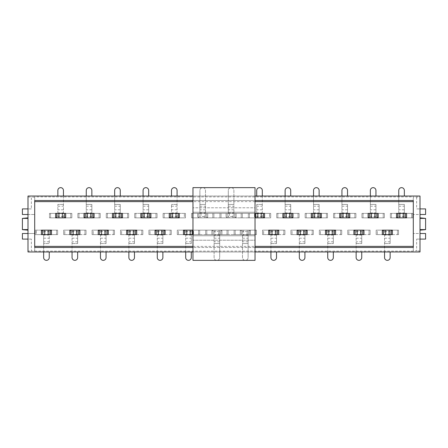 <?xml version="1.0" encoding="UTF-8"?>
<svg xmlns="http://www.w3.org/2000/svg" width="448" height="448" viewBox="0 0 448 448"><rect width="100%" height="100%" fill="white"/><g stroke="black" fill="none" stroke-linecap="round" stroke-linejoin="round"><path stroke-width="0.34" stroke-dasharray="2.24 1.68" d="M391.266 234.623L391.266 230.149L376.163 230.149L376.163 234.623L376.163 230.149L377.283 230.149L377.283 234.623L377.283 230.149L390.146 230.149L390.146 234.623L376.163 234.623L382.318 234.623L376.163 234.623L376.163 230.149L398.535 230.149L398.535 234.623L376.163 234.623L376.163 230.149L382.318 230.149L382.318 231.269L383.432 230.149L382.318 231.269L382.318 234.623L392.381 234.623L392.381 231.269L391.266 230.149L392.381 231.269M406.588 216.731L405.468 217.851L406.588 216.731L406.588 213.377L396.519 213.377L396.519 216.731L397.639 217.851L396.519 216.731M362.858 234.623L362.858 230.149L347.754 230.149L347.754 234.623L347.754 230.149L348.874 230.149L348.874 234.623L348.874 230.149L361.738 230.149L361.738 234.623L347.754 234.623L353.909 234.623L347.754 234.623L347.754 230.149L370.126 230.149L370.126 234.623L347.754 234.623L347.754 230.149L353.909 230.149L353.909 231.269L355.029 230.149L353.909 231.269L353.909 234.623L363.972 234.623L363.972 231.269L362.858 230.149L363.972 231.269M378.179 216.731L377.059 217.851L378.179 216.731L378.179 213.377L368.11 213.377L368.11 216.731L369.23 217.851L368.11 216.731M334.449 234.623L334.449 230.149L319.346 230.149L319.346 234.623L319.346 230.149L320.466 230.149L320.466 234.623L320.466 230.149L333.329 230.149L333.329 234.623L319.346 234.623L325.5 234.623L319.346 234.623L319.346 230.149L341.718 230.149L341.718 234.623L319.346 234.623L319.346 230.149L325.5 230.149L325.5 231.269L326.62 230.149L325.5 231.269L325.5 234.623L335.563 234.623L335.563 231.269L334.449 230.149L335.563 231.269M349.77 216.731L348.65 217.851L349.77 216.731L349.77 213.377L339.702 213.377L339.702 216.731L340.822 217.851L339.702 216.731M306.04 234.623L306.04 230.149L290.937 230.149L290.937 234.623L290.937 230.149L292.057 230.149L292.057 234.623L292.057 230.149L304.92 230.149L304.92 234.623L290.937 234.623L297.091 234.623L290.937 234.623L290.937 230.149L313.309 230.149L313.309 234.623L290.937 234.623L290.937 230.149L297.091 230.149L297.091 231.269L298.211 230.149L297.091 231.269L297.091 234.623L307.154 234.623L307.154 231.269L306.04 230.149L307.154 231.269M321.362 216.731L320.242 217.851L321.362 216.731L321.362 213.377L311.293 213.377L311.293 216.731L312.413 217.851L311.293 216.731M277.631 234.623L277.631 230.149L262.528 230.149L262.528 234.623L262.528 230.149L263.648 230.149L263.648 234.623L263.648 230.149L276.511 230.149L276.511 234.623L262.528 234.623L268.682 234.623L262.528 234.623L262.528 230.149L284.9 230.149L284.9 234.623L262.528 234.623L262.528 230.149L268.682 230.149L268.682 231.269L269.802 230.149L268.682 231.269L268.682 234.623L278.746 234.623L278.746 231.269L277.631 230.149L278.746 231.269M292.953 216.731L291.833 217.851L292.953 216.731L292.953 213.377L282.884 213.377L282.884 216.731L284.004 217.851L282.884 216.731M240.274 231.269L240.274 234.623L250.337 234.623L250.337 231.269L249.222 230.149L250.337 231.269L250.337 234.623L250.337 230.149L256.491 230.149L256.491 234.623L234.119 234.623L234.119 230.149L256.491 230.149L256.491 234.623L250.337 234.623L250.337 230.149L241.394 230.149L240.274 231.269L240.274 234.623L234.119 234.623L234.119 230.149L241.394 230.149L240.274 231.269M255.595 213.377L255.595 217.851L270.693 217.851L270.693 213.377L270.693 217.851L269.578 217.851L269.578 213.377L269.578 217.851L256.715 217.851L256.715 213.377L270.693 213.377L264.544 213.377L270.693 213.377L270.693 217.851L264.544 217.851L264.544 216.731L263.424 217.851L264.544 216.731L264.544 213.377L254.475 213.377L254.475 216.731L255.595 217.851L254.475 216.731L254.475 213.377L254.475 217.851L248.326 217.851L248.326 213.377L270.693 213.377L270.693 217.851L248.326 217.851L248.326 213.377L254.475 213.377L254.475 217.851L255.035 217.851L192.965 217.851L192.965 212.257L192.965 213.377L192.965 212.257L255.035 212.257L255.035 213.377L255.035 212.257L192.965 212.257L192.965 207.782L255.035 207.782L255.035 187.65L192.965 187.65L192.965 207.782L255.035 207.782L255.035 212.257L192.965 212.257M211.865 231.269L211.865 234.623L221.934 234.623L221.934 231.269L220.814 230.149L221.934 231.269L221.934 234.623L221.934 230.149L228.082 230.149L228.082 234.623L205.716 234.623L205.716 230.149L228.082 230.149L228.082 234.623L221.934 234.623L221.934 230.149L212.985 230.149L211.865 231.269L211.865 234.623L205.716 234.623L205.716 230.149L212.985 230.149L211.865 231.269M233.901 216.507L233.901 204.428L228.306 204.428L228.306 190.445L228.306 204.428L233.901 204.428L233.901 190.445A2.794 2.794 0 0 0 231.101 187.65A2.794 2.794 0 0 0 228.306 190.445A2.794 2.794 0 0 1 231.101 187.65A2.794 2.794 0 0 1 233.901 190.445L233.901 213.377L242.284 213.377L226.066 213.377L226.066 216.731L227.186 217.851L226.066 216.731L226.066 213.377L226.066 217.851L219.918 217.851L219.918 213.377L242.284 213.377L242.284 217.851L219.918 217.851L219.918 213.377L226.066 213.377L226.066 217.851L235.015 217.851L236.135 216.731L236.135 213.377L219.918 213.377L219.918 217.851L228.306 217.851L228.306 213.377L221.038 213.377L221.038 217.851L221.038 213.377L219.918 213.377L219.918 217.851L235.015 217.851L236.135 216.731L236.135 213.377L242.284 213.377L242.284 217.851L228.306 217.851L228.306 204.428L228.306 213.377L233.901 213.377L233.901 217.851L233.901 216.507L228.306 216.507M192.405 234.623L192.405 230.149L177.307 230.149L177.307 234.623L177.307 230.149L178.422 230.149L178.422 234.623L178.422 230.149L191.285 230.149L191.285 234.623L177.307 234.623L183.456 234.623L177.307 234.623L177.307 230.149L183.456 230.149L183.456 231.269L184.576 230.149L183.456 231.269L183.456 234.623L193.525 234.623L193.525 231.269L192.405 230.149L193.525 231.269L193.525 234.623L193.525 230.149L199.674 230.149L199.674 234.623L177.307 234.623L177.307 230.149L199.674 230.149L199.674 234.623L193.525 234.623L193.525 230.149L192.965 230.149L192.965 235.743L192.965 234.623L192.965 235.743L255.035 235.743L255.035 230.149L192.965 230.149L192.965 217.851L255.035 217.851L255.035 212.257M205.492 216.507L205.492 204.428L199.898 204.428L199.898 190.445L199.898 204.428L205.492 204.428L205.492 190.445A2.794 2.794 0 0 0 202.692 187.65A2.794 2.794 0 0 0 199.898 190.445A2.794 2.794 0 0 1 202.692 187.65A2.794 2.794 0 0 1 205.492 190.445L205.492 213.377L213.881 213.377L197.663 213.377L197.663 216.731L198.778 217.851L197.663 216.731L197.663 213.377L197.663 217.851L191.509 217.851L191.509 213.377L213.881 213.377L213.881 217.851L191.509 217.851L191.509 213.377L197.663 213.377L197.663 217.851L206.606 217.851L207.726 216.731L207.726 213.377L191.509 213.377L191.509 217.851L199.898 217.851L199.898 213.377L192.629 213.377L192.629 217.851L192.629 213.377L191.509 213.377L191.509 217.851L206.606 217.851L207.726 216.731L207.726 213.377L213.881 213.377L213.881 217.851L199.898 217.851L199.898 204.428L199.898 213.377L205.492 213.377L205.492 217.851L205.492 216.507L199.898 216.507M163.996 234.623L163.996 230.149L148.898 230.149L148.898 234.623L148.898 230.149L150.013 230.149L150.013 234.623L150.013 230.149L162.876 230.149L162.876 234.623L148.898 234.623L155.047 234.623L148.898 234.623L148.898 230.149L171.265 230.149L171.265 234.623L148.898 234.623L148.898 230.149L155.047 230.149L155.047 231.269L156.167 230.149L155.047 231.269L155.047 234.623L165.116 234.623L165.116 231.269L163.996 230.149L165.116 231.269M170.369 213.377L170.369 217.851L185.472 217.851L185.472 213.377L185.472 217.851L184.352 217.851L184.352 213.377L184.352 217.851L171.489 217.851L171.489 213.377L185.472 213.377L179.318 213.377L185.472 213.377L185.472 217.851L163.1 217.851L163.1 213.377L185.472 213.377L185.472 217.851L179.318 217.851L179.318 216.731L178.198 217.851L179.318 216.731L179.318 213.377L169.254 213.377L169.254 216.731L170.369 217.851L169.254 216.731M135.587 234.623L135.587 230.149L120.49 230.149L120.49 234.623L120.49 230.149L121.604 230.149L121.604 234.623L121.604 230.149L134.467 230.149L134.467 234.623L120.49 234.623L126.638 234.623L120.49 234.623L120.49 230.149L142.856 230.149L142.856 234.623L120.49 234.623L120.49 230.149L126.638 230.149L126.638 231.269L127.758 230.149L126.638 231.269L126.638 234.623L136.707 234.623L136.707 231.269L135.587 230.149L136.707 231.269M150.909 216.731L149.789 217.851L150.909 216.731L150.909 213.377L140.846 213.377L140.846 216.731L141.96 217.851L140.846 216.731M107.178 234.623L107.178 230.149L92.081 230.149L92.081 234.623L92.081 230.149L93.195 230.149L93.195 234.623L93.195 230.149L106.058 230.149L106.058 234.623L92.081 234.623L98.23 234.623L92.081 234.623L92.081 230.149L114.447 230.149L114.447 234.623L92.081 234.623L92.081 230.149L98.23 230.149L98.23 231.269L99.35 230.149L98.23 231.269L98.23 234.623L108.298 234.623L108.298 231.269L107.178 230.149L108.298 231.269M122.5 216.731L121.38 217.851L122.5 216.731L122.5 213.377L112.437 213.377L112.437 216.731L113.551 217.851L112.437 216.731M78.77 234.623L78.77 230.149L63.672 230.149L63.672 234.623L63.672 230.149L64.786 230.149L64.786 234.623L64.786 230.149L77.65 230.149L77.65 234.623L63.672 234.623L69.821 234.623L63.672 234.623L63.672 230.149L86.038 230.149L86.038 234.623L63.672 234.623L63.672 230.149L69.821 230.149L69.821 231.269L70.941 230.149L69.821 231.269L69.821 234.623L79.89 234.623L79.89 231.269L78.77 230.149L79.89 231.269M94.091 216.731L92.971 217.851L94.091 216.731L94.091 213.377L84.028 213.377L84.028 216.731L85.142 217.851L84.028 216.731M27.994 230.149L27.994 217.851L27.994 230.149M22.4 229.656L22.4 218.344M420.006 230.149L420.006 217.851L420.006 230.149M425.6 229.656L425.6 218.344M420.006 196.946L420.006 196.039L27.994 196.039L27.994 233.509L34.703 233.509L34.703 251.121L413.297 251.121L413.297 233.509L413.297 250.841L416.651 250.841L416.651 239.098L420.006 239.098L420.006 233.509L413.297 233.509L425.6 233.509L425.6 239.098L420.006 239.098L420.006 214.491L413.297 214.491L413.297 196.879L413.297 214.491L420.006 214.491L420.006 196.946L413.297 197.159M31.349 239.098L27.994 239.098L27.994 233.509L34.703 233.509L34.703 250.841L31.349 250.841L31.349 239.098L27.994 239.098L27.994 251.054L31.349 250.841M416.651 239.098L420.006 239.098L420.006 251.961L27.994 251.961L27.994 251.054M31.349 208.902L27.994 208.902L31.349 208.902L31.349 197.159L34.703 197.159L34.703 214.491L34.703 196.879L413.297 196.879M27.994 196.946L31.349 197.159M404.348 196.039L404.348 190.445A2.794 2.794 0 0 0 401.554 187.65A2.794 2.794 0 0 0 398.759 190.445L398.759 213.377L412.737 213.377L406.588 213.377L412.737 213.377L412.737 217.851L390.37 217.851L390.37 213.377L412.737 213.377L412.737 217.851L390.37 217.851L390.37 213.377L396.519 213.377L396.519 217.851L390.37 217.851L398.759 217.851L398.759 213.377L391.485 213.377L396.519 213.377M375.939 196.039L375.939 190.445A2.794 2.794 0 0 0 373.145 187.65A2.794 2.794 0 0 0 370.35 190.445L370.35 213.377L384.328 213.377L378.179 213.377L384.328 213.377L384.328 217.851L361.962 217.851L361.962 213.377L384.328 213.377L384.328 217.851L361.962 217.851L361.962 213.377L368.11 213.377L368.11 217.851L361.962 217.851L370.35 217.851L370.35 213.377L363.082 213.377L368.11 213.377M347.53 196.039L347.53 190.445A2.794 2.794 0 0 0 344.736 187.65A2.794 2.794 0 0 0 341.942 190.445L341.942 213.377L355.919 213.377L349.77 213.377L355.919 213.377L355.919 217.851L333.553 217.851L333.553 213.377L355.919 213.377L355.919 217.851L333.553 217.851L333.553 213.377L339.702 213.377L339.702 217.851L333.553 217.851L341.942 217.851L341.942 213.377L334.673 213.377L339.702 213.377M319.122 196.039L319.122 190.445A2.794 2.794 0 0 0 316.327 187.65A2.794 2.794 0 0 0 313.533 190.445L313.533 213.377L327.51 213.377L321.362 213.377L327.51 213.377L327.51 217.851L305.144 217.851L305.144 213.377L327.51 213.377L327.51 217.851L305.144 217.851L305.144 213.377L311.293 213.377L311.293 217.851L305.144 217.851L313.533 217.851L313.533 213.377L306.264 213.377L311.293 213.377M290.713 196.039L290.713 190.445A2.794 2.794 0 0 0 287.918 187.65A2.794 2.794 0 0 0 285.124 190.445L285.124 213.377L299.102 213.377L292.953 213.377L299.102 213.377L299.102 217.851L276.735 217.851L276.735 213.377L299.102 213.377L299.102 217.851L276.735 217.851L276.735 213.377L282.884 213.377L282.884 217.851L276.735 217.851L285.124 217.851L285.124 213.377L277.855 213.377L282.884 213.377M148.674 196.039L148.674 190.445A2.794 2.794 0 0 0 145.874 187.65A2.794 2.794 0 0 0 143.08 190.445L143.08 213.377L157.063 213.377L150.909 213.377L157.063 213.377L157.063 217.851L134.691 217.851L134.691 213.377L157.063 213.377L157.063 217.851L134.691 217.851L134.691 213.377L140.846 213.377L140.846 217.851L134.691 217.851L143.08 217.851L143.08 213.377L135.811 213.377L140.846 213.377M120.266 196.039L120.266 190.445A2.794 2.794 0 0 0 117.466 187.65A2.794 2.794 0 0 0 114.671 190.445L114.671 213.377L128.654 213.377L122.5 213.377L128.654 213.377L128.654 217.851L106.282 217.851L106.282 213.377L128.654 213.377L128.654 217.851L106.282 217.851L106.282 213.377L112.437 213.377L112.437 217.851L106.282 217.851L114.671 217.851L114.671 213.377L107.402 213.377L112.437 213.377M91.857 196.039L91.857 190.445A2.794 2.794 0 0 0 89.057 187.65A2.794 2.794 0 0 0 86.262 190.445L86.262 213.377L100.246 213.377L94.091 213.377L100.246 213.377L100.246 217.851L77.874 217.851L77.874 213.377L100.246 213.377L100.246 217.851L77.874 217.851L77.874 213.377L84.028 213.377L84.028 217.851L77.874 217.851L86.262 217.851L86.262 213.377L78.994 213.377L84.028 213.377M50.361 234.623L50.361 230.149L57.63 230.149L57.63 234.623L35.263 234.623L35.263 230.149L57.63 230.149L57.63 234.623L51.481 234.623L51.481 231.269L50.361 230.149L51.481 231.269M65.682 213.377L65.682 217.851L70.717 217.851L57.854 217.851L57.854 213.377L71.837 213.377L65.682 213.377L71.837 213.377L71.837 217.851L49.465 217.851L49.465 213.377L71.837 213.377L71.837 217.851L64.568 217.851L65.682 216.731L65.682 213.377L55.619 213.377L55.619 216.731L56.734 217.851L55.619 216.731M27.994 214.491L34.703 214.491L27.994 214.491L27.994 208.902L22.4 208.902L22.4 214.491L27.994 214.491M27.994 239.098L27.994 233.509L22.4 233.509L22.4 239.098L27.994 239.098M34.703 251.121L34.703 250.841M192.965 251.961L255.035 251.961M416.651 197.159L416.651 208.902L420.006 208.902L416.651 208.902M420.006 208.902L420.006 214.491L425.6 214.491L425.6 208.902L420.006 208.902M255.035 196.039L192.965 196.039M41.412 231.269L42.532 230.149L41.412 231.269L41.412 234.623L51.481 234.623L51.481 230.149L57.63 230.149L49.241 230.149L49.241 234.623L56.515 234.623L51.481 234.623M65.682 216.731L64.568 217.851L49.465 217.851L49.465 213.377L55.619 213.377L55.619 217.851L49.465 217.851L57.854 217.851L57.854 204.428L57.854 213.377L50.585 213.377L55.619 213.377M413.297 251.121L413.297 250.841M255.035 247.486L192.965 247.486M192.965 200.514L255.035 200.514M34.703 196.879L34.703 197.159M34.703 247.486L34.703 200.514L413.297 200.514L413.297 247.486L34.703 247.486M50.361 230.149L35.263 230.149L49.241 230.149L49.241 243.572L49.241 234.623L43.652 234.623L43.652 230.149L43.652 231.493L49.241 231.493M41.412 234.623L35.263 234.623L35.263 230.149L35.263 234.623L35.263 230.149L41.412 230.149L41.412 234.623L36.383 234.623L43.652 234.623L43.652 243.572L43.652 231.493M420.006 251.054L416.651 250.841M78.77 230.149L86.038 230.149L86.038 234.623L79.89 234.623L79.89 230.149L86.038 230.149L86.038 234.623L86.038 230.149L77.65 230.149L77.65 243.572L77.65 234.623L84.918 234.623L79.89 234.623M107.178 230.149L114.447 230.149L114.447 234.623L108.298 234.623L108.298 230.149L114.447 230.149L114.447 234.623L114.447 230.149L106.058 230.149L106.058 243.572L106.058 234.623L113.327 234.623L108.298 234.623M135.587 230.149L142.856 230.149L142.856 234.623L136.707 234.623L136.707 230.149L142.856 230.149L142.856 234.623L142.856 230.149L134.467 230.149L134.467 243.572L134.467 234.623L141.736 234.623L136.707 234.623M170.369 217.851L163.1 217.851L163.1 213.377L169.254 213.377L169.254 217.851L163.1 217.851L171.489 217.851L171.489 204.428L171.489 213.377L164.22 213.377L169.254 213.377M163.996 230.149L171.265 230.149L171.265 234.623L165.116 234.623L165.116 230.149L171.265 230.149L171.265 234.623L171.265 230.149L162.876 230.149L162.876 243.572L162.876 234.623L170.145 234.623L165.116 234.623M192.405 230.149L199.674 230.149L191.285 230.149L191.285 243.572L191.285 234.623L255.035 234.623L255.035 235.743L192.965 235.743L192.965 260.35L255.035 260.35L255.035 240.218L192.965 240.218L255.035 240.218L255.035 234.623L192.965 234.623M214.099 231.493L214.099 243.572L219.694 243.572L219.694 257.555L219.694 243.572L214.099 243.572L214.099 257.555A2.794 2.794 0 0 0 216.899 260.35A2.794 2.794 0 0 0 219.694 257.555A2.794 2.794 0 0 1 216.899 260.35A2.794 2.794 0 0 1 214.099 257.555L214.099 234.623L205.716 234.623L220.814 234.623L220.814 230.149L228.082 230.149L219.694 230.149L219.694 234.623L226.962 234.623L220.814 234.623L220.814 230.149L206.83 230.149L219.694 230.149L219.694 243.572L219.694 234.623L214.099 234.623L214.099 230.149L214.099 231.493L219.694 231.493M255.595 217.851L248.326 217.851L256.715 217.851L256.715 204.428L256.715 213.377L192.965 213.377L255.035 213.377M242.508 231.493L242.508 243.572L248.102 243.572L248.102 257.555L248.102 243.572L242.508 243.572L242.508 257.555A2.794 2.794 0 0 0 245.308 260.35A2.794 2.794 0 0 0 248.102 257.555A2.794 2.794 0 0 1 245.308 260.35A2.794 2.794 0 0 1 242.508 257.555L242.508 234.623L234.119 234.623L249.222 234.623L249.222 230.149L256.491 230.149L248.102 230.149L248.102 234.623L255.371 234.623L249.222 234.623L249.222 230.149L235.239 230.149L248.102 230.149L248.102 243.572L248.102 234.623L242.508 234.623L242.508 230.149L242.508 231.493L248.102 231.493M277.631 230.149L284.9 230.149L284.9 234.623L278.746 234.623L278.746 230.149L284.9 230.149L284.9 234.623L284.9 230.149L276.511 230.149L276.511 243.572L276.511 234.623L283.78 234.623L278.746 234.623M306.04 230.149L313.309 230.149L313.309 234.623L307.154 234.623L307.154 230.149L313.309 230.149L313.309 234.623L313.309 230.149L304.92 230.149L304.92 243.572L304.92 234.623L312.189 234.623L307.154 234.623M334.449 230.149L341.718 230.149L341.718 234.623L335.563 234.623L335.563 230.149L341.718 230.149L341.718 234.623L341.718 230.149L333.329 230.149L333.329 243.572L333.329 234.623L340.598 234.623L335.563 234.623M362.858 230.149L370.126 230.149L370.126 234.623L363.972 234.623L363.972 230.149L370.126 230.149L370.126 234.623L370.126 230.149L361.738 230.149L361.738 243.572L361.738 234.623L369.006 234.623L363.972 234.623M391.266 230.149L398.535 230.149L398.535 234.623L392.381 234.623L392.381 230.149L398.535 230.149L398.535 234.623L398.535 230.149L390.146 230.149L390.146 243.572L390.146 234.623L397.415 234.623L392.381 234.623M57.63 234.623L57.63 230.149L57.63 234.623L56.515 234.623L57.63 234.623M36.383 234.623L35.263 234.623L36.383 234.623L36.383 230.149L36.383 234.623M42.532 234.623L42.532 230.149M49.241 251.961L49.241 257.555A2.794 2.794 0 0 1 46.446 260.35A2.794 2.794 0 0 1 43.652 257.555L43.652 243.572L49.241 243.572L43.652 243.572L43.652 251.961M57.854 196.039L57.854 190.445A2.794 2.794 0 0 1 60.654 187.65A2.794 2.794 0 0 1 63.448 190.445L63.448 217.851L63.448 216.507L57.854 216.507M71.837 213.377L71.837 217.851L70.717 217.851L71.837 217.851L71.837 213.377M49.465 213.377L49.465 217.851L49.465 213.377L50.585 213.377L49.465 213.377M64.568 213.377L64.568 217.851M56.734 213.377L56.734 217.851M63.448 196.039L63.448 216.507M192.965 230.149L255.035 230.149L255.035 217.851M255.035 235.743L192.965 235.743M77.65 251.961L77.65 257.555A2.794 2.794 0 0 1 74.855 260.35A2.794 2.794 0 0 1 72.061 257.555L72.061 230.149L72.061 231.493L77.65 231.493M70.941 234.623L70.941 230.149M72.061 251.961L72.061 231.493M94.091 213.377L94.091 217.851L99.126 217.851L86.262 217.851L86.262 204.428L91.857 204.428L91.857 217.851L91.857 204.428L86.262 204.428L86.262 196.039M100.246 213.377L100.246 217.851L99.126 217.851L100.246 217.851L100.246 213.377M77.874 213.377L77.874 217.851L77.874 213.377L78.994 213.377L77.874 213.377M92.971 213.377L92.971 217.851M85.142 213.377L85.142 217.851M106.058 251.961L106.058 257.555A2.794 2.794 0 0 1 103.264 260.35A2.794 2.794 0 0 1 100.47 257.555L100.47 230.149L100.47 231.493L106.058 231.493M99.35 234.623L99.35 230.149M100.47 251.961L100.47 231.493M122.5 213.377L122.5 217.851L127.534 217.851L114.671 217.851L114.671 204.428L120.266 204.428L120.266 217.851L120.266 204.428L114.671 204.428L114.671 196.039M128.654 213.377L128.654 217.851L127.534 217.851L128.654 217.851L128.654 213.377M106.282 213.377L106.282 217.851L106.282 213.377L107.402 213.377L106.282 213.377M121.38 213.377L121.38 217.851M113.551 213.377L113.551 217.851M134.467 251.961L134.467 257.555A2.794 2.794 0 0 1 131.673 260.35A2.794 2.794 0 0 1 128.878 257.555L128.878 230.149L128.878 231.493L134.467 231.493M127.758 234.623L127.758 230.149M128.878 251.961L128.878 231.493M150.909 213.377L150.909 217.851L155.943 217.851L143.08 217.851L143.08 204.428L148.674 204.428L148.674 217.851L148.674 204.428L143.08 204.428L143.08 196.039M157.063 213.377L157.063 217.851L155.943 217.851L157.063 217.851L157.063 213.377M134.691 213.377L134.691 217.851L134.691 213.377L135.811 213.377L134.691 213.377M149.789 213.377L149.789 217.851M141.96 213.377L141.96 217.851M162.876 251.961L162.876 257.555A2.794 2.794 0 0 1 160.082 260.35A2.794 2.794 0 0 1 157.287 257.555L157.287 230.149L157.287 231.493L162.876 231.493M156.167 234.623L156.167 230.149M157.287 251.961L157.287 231.493M171.489 196.039L171.489 190.445A2.794 2.794 0 0 1 174.283 187.65A2.794 2.794 0 0 1 177.083 190.445L177.083 217.851L177.083 216.507L171.489 216.507M163.1 213.377L163.1 217.851L163.1 213.377L164.22 213.377L163.1 213.377M178.198 213.377L178.198 217.851M177.083 196.039L177.083 216.507M191.285 251.961L191.285 257.555A2.794 2.794 0 0 1 188.49 260.35A2.794 2.794 0 0 1 185.696 257.555L185.696 230.149L185.696 231.493L191.285 231.493M199.674 234.623L199.674 230.149L199.674 234.623L198.554 234.623L199.674 234.623M184.576 234.623L184.576 230.149M185.696 251.961L185.696 231.493M213.881 213.377L213.881 217.851L212.761 217.851L213.881 217.851L213.881 213.377M207.726 213.377L207.726 217.851L207.726 213.377M206.606 213.377L206.606 217.851L206.606 213.377M198.778 213.377L198.778 217.851L198.778 213.377M204.372 217.851L204.372 213.377M201.018 213.377L201.018 217.851M205.716 234.623L205.716 230.149L206.83 230.149L205.716 230.149L205.716 234.623M228.082 234.623L228.082 230.149L228.082 234.623L226.962 234.623L228.082 234.623M211.865 234.623L211.865 230.149L211.865 234.623M212.985 234.623L212.985 230.149L212.985 234.623M215.219 230.149L215.219 234.623M218.574 234.623L218.574 230.149M242.284 213.377L242.284 217.851L241.17 217.851L242.284 217.851L242.284 213.377M236.135 213.377L236.135 217.851L236.135 213.377M235.015 213.377L235.015 217.851L235.015 213.377M227.186 213.377L227.186 217.851L227.186 213.377M232.781 217.851L232.781 213.377M229.426 213.377L229.426 217.851M234.119 234.623L234.119 230.149L235.239 230.149L234.119 230.149L234.119 234.623M256.491 234.623L256.491 230.149L256.491 234.623L255.371 234.623L256.491 234.623M240.274 234.623L240.274 230.149L240.274 234.623M241.394 234.623L241.394 230.149L241.394 234.623M243.628 230.149L243.628 234.623M246.982 234.623L246.982 230.149M256.715 196.039L256.715 190.445A2.794 2.794 0 0 1 259.51 187.65A2.794 2.794 0 0 1 262.304 190.445L262.304 217.851L262.304 216.507L256.715 216.507M248.326 213.377L248.326 217.851L248.326 213.377L249.446 213.377L248.326 213.377M263.424 213.377L263.424 217.851M262.304 196.039L262.304 216.507M276.511 251.961L276.511 257.555A2.794 2.794 0 0 1 273.717 260.35A2.794 2.794 0 0 1 270.917 257.555L270.917 230.149L270.917 231.493L276.511 231.493M269.802 234.623L269.802 230.149M270.917 251.961L270.917 231.493M292.953 213.377L292.953 217.851L297.987 217.851L285.124 217.851L285.124 204.428L290.713 204.428L290.713 217.851L290.713 204.428L285.124 204.428L285.124 196.039M299.102 213.377L299.102 217.851L297.987 217.851L299.102 217.851L299.102 213.377M276.735 213.377L276.735 217.851L276.735 213.377L277.855 213.377L276.735 213.377M291.833 213.377L291.833 217.851M284.004 213.377L284.004 217.851M304.92 251.961L304.92 257.555A2.794 2.794 0 0 1 302.126 260.35A2.794 2.794 0 0 1 299.326 257.555L299.326 230.149L299.326 231.493L304.92 231.493M298.211 234.623L298.211 230.149M299.326 251.961L299.326 231.493M321.362 213.377L321.362 217.851L326.396 217.851L313.533 217.851L313.533 204.428L319.122 204.428L319.122 217.851L319.122 204.428L313.533 204.428L313.533 196.039M327.51 213.377L327.51 217.851L326.396 217.851L327.51 217.851L327.51 213.377M305.144 213.377L305.144 217.851L305.144 213.377L306.264 213.377L305.144 213.377M320.242 213.377L320.242 217.851M312.413 213.377L312.413 217.851M333.329 251.961L333.329 257.555A2.794 2.794 0 0 1 330.534 260.35A2.794 2.794 0 0 1 327.734 257.555L327.734 230.149L327.734 231.493L333.329 231.493M326.62 234.623L326.62 230.149M327.734 251.961L327.734 231.493M349.77 213.377L349.77 217.851L354.805 217.851L341.942 217.851L341.942 204.428L347.53 204.428L347.53 217.851L347.53 204.428L341.942 204.428L341.942 196.039M355.919 213.377L355.919 217.851L354.805 217.851L355.919 217.851L355.919 213.377M333.553 213.377L333.553 217.851L333.553 213.377L334.673 213.377L333.553 213.377M348.65 213.377L348.65 217.851M340.822 213.377L340.822 217.851M361.738 251.961L361.738 257.555A2.794 2.794 0 0 1 358.943 260.35A2.794 2.794 0 0 1 356.143 257.555L356.143 230.149L356.143 231.493L361.738 231.493M355.029 234.623L355.029 230.149M356.143 251.961L356.143 231.493M378.179 213.377L378.179 217.851L383.214 217.851L370.35 217.851L370.35 204.428L375.939 204.428L375.939 217.851L375.939 204.428L370.35 204.428L370.35 196.039M384.328 213.377L384.328 217.851L383.214 217.851L384.328 217.851L384.328 213.377M361.962 213.377L361.962 217.851L361.962 213.377L363.082 213.377L361.962 213.377M377.059 213.377L377.059 217.851M369.23 213.377L369.23 217.851M390.146 251.961L390.146 257.555A2.794 2.794 0 0 1 387.346 260.35A2.794 2.794 0 0 1 384.552 257.555L384.552 230.149L384.552 231.493L390.146 231.493M383.432 234.623L383.432 230.149M384.552 251.961L384.552 231.493M406.588 213.377L406.588 217.851L411.617 217.851L398.759 217.851L398.759 204.428L404.348 204.428L404.348 217.851L404.348 204.428L398.759 204.428L398.759 196.039M412.737 213.377L412.737 217.851L411.617 217.851L412.737 217.851L412.737 213.377M390.37 213.377L390.37 217.851L390.37 213.377L391.485 213.377L390.37 213.377M405.468 213.377L405.468 217.851M397.639 213.377L397.639 217.851M192.965 246.366L255.035 246.366M255.035 201.634L192.965 201.634M56.515 234.623L56.515 230.149L56.515 234.623M49.241 235.071L43.652 235.071M43.652 238.202L49.241 238.202M49.241 241.786L43.652 241.786M70.717 213.377L70.717 217.851L70.717 213.377M50.585 213.377L50.585 217.851L50.585 213.377M57.854 212.929L63.448 212.929M63.448 209.798L57.854 209.798M57.854 206.214L63.448 206.214M63.448 204.428L57.854 204.428L63.448 204.428M84.918 234.623L84.918 230.149L84.918 234.623M77.65 235.071L72.061 235.071M72.061 238.202L77.65 238.202M77.65 241.786L72.061 241.786M72.061 243.572L77.65 243.572L72.061 243.572M99.126 213.377L99.126 217.851L99.126 213.377M78.994 213.377L78.994 217.851L78.994 213.377M91.857 216.507L86.262 216.507M86.262 212.929L91.857 212.929M91.857 209.798L86.262 209.798M86.262 206.214L91.857 206.214M113.327 234.623L113.327 230.149L113.327 234.623M106.058 235.071L100.47 235.071M100.47 238.202L106.058 238.202M106.058 241.786L100.47 241.786M100.47 243.572L106.058 243.572L100.47 243.572M127.534 213.377L127.534 217.851L127.534 213.377M107.402 213.377L107.402 217.851L107.402 213.377M120.266 216.507L114.671 216.507M114.671 212.929L120.266 212.929M120.266 209.798L114.671 209.798M114.671 206.214L120.266 206.214M141.736 234.623L141.736 230.149L141.736 234.623M134.467 235.071L128.878 235.071M128.878 238.202L134.467 238.202M134.467 241.786L128.878 241.786M128.878 243.572L134.467 243.572L128.878 243.572M155.943 213.377L155.943 217.851L155.943 213.377M135.811 213.377L135.811 217.851L135.811 213.377M148.674 216.507L143.08 216.507M143.08 212.929L148.674 212.929M148.674 209.798L143.08 209.798M143.08 206.214L148.674 206.214M170.145 234.623L170.145 230.149L170.145 234.623M162.876 235.071L157.287 235.071M157.287 238.202L162.876 238.202M162.876 241.786L157.287 241.786M157.287 243.572L162.876 243.572L157.287 243.572M164.22 213.377L164.22 217.851L164.22 213.377M171.489 212.929L177.083 212.929M177.083 209.798L171.489 209.798M171.489 206.214L177.083 206.214M177.083 204.428L171.489 204.428L177.083 204.428M198.554 234.623L198.554 230.149L198.554 234.623M191.285 235.071L185.696 235.071M185.696 238.202L191.285 238.202M191.285 241.786L185.696 241.786M185.696 243.572L191.285 243.572L185.696 243.572M212.761 213.377L212.761 217.851L212.761 213.377M199.898 212.929L205.492 212.929M205.492 209.798L199.898 209.798M199.898 206.214L205.492 206.214M206.83 234.623L206.83 230.149L206.83 234.623M226.962 234.623L226.962 230.149L226.962 234.623M219.694 235.071L214.099 235.071M214.099 238.202L219.694 238.202M219.694 241.786L214.099 241.786M241.17 213.377L241.17 217.851L241.17 213.377M228.306 212.929L233.901 212.929M233.901 209.798L228.306 209.798M228.306 206.214L233.901 206.214M235.239 234.623L235.239 230.149L235.239 234.623M255.371 234.623L255.371 230.149L255.371 234.623M248.102 235.071L242.508 235.071M242.508 238.202L248.102 238.202M248.102 241.786L242.508 241.786M249.446 213.377L249.446 217.851L249.446 213.377M256.715 212.929L262.304 212.929M262.304 209.798L256.715 209.798M256.715 206.214L262.304 206.214M262.304 204.428L256.715 204.428L262.304 204.428M283.78 234.623L283.78 230.149L283.78 234.623M276.511 235.071L270.917 235.071M270.917 238.202L276.511 238.202M276.511 241.786L270.917 241.786M270.917 243.572L276.511 243.572L270.917 243.572M297.987 213.377L297.987 217.851L297.987 213.377M277.855 213.377L277.855 217.851L277.855 213.377M290.713 216.507L285.124 216.507M285.124 212.929L290.713 212.929M290.713 209.798L285.124 209.798M285.124 206.214L290.713 206.214M312.189 234.623L312.189 230.149L312.189 234.623M304.92 235.071L299.326 235.071M299.326 238.202L304.92 238.202M304.92 241.786L299.326 241.786M299.326 243.572L304.92 243.572L299.326 243.572M326.396 213.377L326.396 217.851L326.396 213.377M306.264 213.377L306.264 217.851L306.264 213.377M319.122 216.507L313.533 216.507M313.533 212.929L319.122 212.929M319.122 209.798L313.533 209.798M313.533 206.214L319.122 206.214M340.598 234.623L340.598 230.149L340.598 234.623M333.329 235.071L327.734 235.071M327.734 238.202L333.329 238.202M333.329 241.786L327.734 241.786M327.734 243.572L333.329 243.572L327.734 243.572M354.805 213.377L354.805 217.851L354.805 213.377M334.673 213.377L334.673 217.851L334.673 213.377M347.53 216.507L341.942 216.507M341.942 212.929L347.53 212.929M347.53 209.798L341.942 209.798M341.942 206.214L347.53 206.214M369.006 234.623L369.006 230.149L369.006 234.623M361.738 235.071L356.143 235.071M356.143 238.202L361.738 238.202M361.738 241.786L356.143 241.786M356.143 243.572L361.738 243.572L356.143 243.572M383.214 213.377L383.214 217.851L383.214 213.377M363.082 213.377L363.082 217.851L363.082 213.377M375.939 216.507L370.35 216.507M370.35 212.929L375.939 212.929M375.939 209.798L370.35 209.798M370.35 206.214L375.939 206.214M397.415 234.623L397.415 230.149L397.415 234.623M390.146 235.071L384.552 235.071M384.552 238.202L390.146 238.202M390.146 241.786L384.552 241.786M384.552 243.572L390.146 243.572L384.552 243.572M411.617 213.377L411.617 217.851L411.617 213.377M391.485 213.377L391.485 217.851L391.485 213.377M404.348 216.507L398.759 216.507M398.759 212.929L404.348 212.929M404.348 209.798L398.759 209.798M398.759 206.214L404.348 206.214"/><path stroke-width="0.67" d="M382.318 231.269L382.318 234.623L382.318 231.269M392.381 234.623L392.381 230.149L382.318 230.149L382.318 234.623L392.381 234.623L392.381 231.269M406.588 216.731L406.588 213.377L396.519 213.377L396.519 216.731M353.909 231.269L353.909 234.623L353.909 231.269M363.972 234.623L363.972 230.149L353.909 230.149L353.909 234.623L363.972 234.623L363.972 231.269M378.179 216.731L378.179 213.377L368.11 213.377L368.11 216.731M325.5 231.269L325.5 234.623L325.5 231.269M335.563 234.623L335.563 230.149L325.5 230.149L325.5 234.623L335.563 234.623L335.563 231.269M349.77 216.731L349.77 213.377L339.702 213.377L339.702 216.731M297.091 231.269L297.091 234.623L297.091 231.269M307.154 234.623L307.154 230.149L297.091 230.149L297.091 234.623L307.154 234.623L307.154 231.269M321.362 216.731L321.362 213.377L311.293 213.377L311.293 216.731M268.682 231.269L268.682 234.623L268.682 231.269M278.746 234.623L278.746 230.149L268.682 230.149L268.682 234.623L278.746 234.623L278.746 231.269M292.953 216.731L292.953 213.377L282.884 213.377L282.884 216.731M264.544 216.731L264.544 213.377L264.544 216.731M183.456 231.269L183.456 234.623L183.456 231.269M155.047 231.269L155.047 234.623L155.047 231.269M165.116 234.623L165.116 230.149L155.047 230.149L155.047 234.623L165.116 234.623L165.116 231.269M169.254 213.377L169.254 217.851L179.318 217.851L179.318 213.377L179.318 216.731L179.318 213.377L169.254 213.377L169.254 216.731M126.638 231.269L126.638 234.623L126.638 231.269M136.707 234.623L136.707 230.149L126.638 230.149L126.638 234.623L136.707 234.623L136.707 231.269M150.909 216.731L150.909 213.377L140.846 213.377L140.846 216.731M98.23 231.269L98.23 234.623L98.23 231.269M108.298 234.623L108.298 230.149L98.23 230.149L98.23 234.623L108.298 234.623L108.298 231.269M122.5 216.731L122.5 213.377L112.437 213.377L112.437 216.731M69.821 231.269L69.821 234.623L69.821 231.269M79.89 234.623L79.89 230.149L69.821 230.149L69.821 234.623L79.89 234.623L79.89 231.269M94.091 216.731L94.091 213.377L84.028 213.377L84.028 216.731M27.994 230.149L22.4 229.656L22.4 218.406L27.994 218.406M27.994 217.851L22.4 218.406M22.4 229.594L27.994 229.594M420.006 230.149L425.6 229.656L425.6 218.406L420.006 218.406M420.006 217.851L425.6 218.406M425.6 229.594L420.006 229.594M192.965 196.039L27.994 196.039L27.994 251.961L192.965 251.961M255.035 251.961L420.006 251.961L420.006 196.039L255.035 196.039M41.412 231.269L41.412 234.623L51.481 234.623L51.481 231.269M65.682 216.731L65.682 213.377L55.619 213.377L55.619 216.731M255.035 200.514L413.297 200.514L413.297 247.486L255.035 247.486M192.965 247.486L34.703 247.486L34.703 200.514L192.965 200.514M420.006 239.098L425.6 239.098L425.6 233.509L420.006 233.509M420.006 214.491L425.6 214.491L425.6 208.902L420.006 208.902M27.994 239.098L22.4 239.098L22.4 233.509L27.994 233.509M27.994 214.491L22.4 214.491L22.4 208.902L27.994 208.902M41.412 234.623L41.412 230.149L44.766 230.149L44.766 234.623M51.481 234.623L51.481 230.149L44.766 230.149M42.532 234.623L42.532 230.149M50.361 230.149L50.361 234.623M48.126 234.623L48.126 230.149M43.652 251.961L43.652 257.555A2.794 2.794 0 0 0 46.446 260.35A2.794 2.794 0 0 0 49.241 257.555L49.241 251.961M65.682 213.377L65.682 217.851L62.328 217.851L62.328 213.377M55.619 213.377L55.619 217.851L62.328 217.851M64.568 213.377L64.568 217.851M56.734 217.851L56.734 213.377M58.974 213.377L58.974 217.851M63.448 196.039L63.448 190.445A2.794 2.794 0 0 0 60.654 187.65A2.794 2.794 0 0 0 57.854 190.445L57.854 196.039M192.965 187.65L192.965 260.35L255.035 260.35L255.035 187.65L192.965 187.65M70.941 234.623L70.941 230.149M78.77 230.149L78.77 234.623M73.175 230.149L73.175 234.623M76.535 234.623L76.535 230.149M72.061 251.961L72.061 257.555A2.794 2.794 0 0 0 74.855 260.35A2.794 2.794 0 0 0 77.65 257.555L77.65 251.961M94.091 213.377L94.091 217.851L90.737 217.851L90.737 213.377M84.028 213.377L84.028 217.851L90.737 217.851M92.971 213.377L92.971 217.851M85.142 217.851L85.142 213.377M87.382 213.377L87.382 217.851M91.857 196.039L91.857 190.445A2.794 2.794 0 0 0 89.057 187.65A2.794 2.794 0 0 0 86.262 190.445L86.262 196.039M99.35 234.623L99.35 230.149M107.178 230.149L107.178 234.623M101.584 230.149L101.584 234.623M104.944 234.623L104.944 230.149M100.47 251.961L100.47 257.555A2.794 2.794 0 0 0 103.264 260.35A2.794 2.794 0 0 0 106.058 257.555L106.058 251.961M122.5 213.377L122.5 217.851L119.146 217.851L119.146 213.377M112.437 213.377L112.437 217.851L119.146 217.851M121.38 213.377L121.38 217.851M113.551 217.851L113.551 213.377M115.791 213.377L115.791 217.851M120.266 196.039L120.266 190.445A2.794 2.794 0 0 0 117.466 187.65A2.794 2.794 0 0 0 114.671 190.445L114.671 196.039M127.758 234.623L127.758 230.149M135.587 230.149L135.587 234.623M129.993 230.149L129.993 234.623M133.347 234.623L133.347 230.149M128.878 251.961L128.878 257.555A2.794 2.794 0 0 0 131.673 260.35A2.794 2.794 0 0 0 134.467 257.555L134.467 251.961M150.909 213.377L150.909 217.851L147.554 217.851L147.554 213.377M140.846 213.377L140.846 217.851L147.554 217.851M149.789 213.377L149.789 217.851M141.96 217.851L141.96 213.377M144.2 213.377L144.2 217.851M148.674 196.039L148.674 190.445A2.794 2.794 0 0 0 145.874 187.65A2.794 2.794 0 0 0 143.08 190.445L143.08 196.039M156.167 234.623L156.167 230.149M163.996 230.149L163.996 234.623M158.402 230.149L158.402 234.623M161.756 234.623L161.756 230.149M157.287 251.961L157.287 257.555A2.794 2.794 0 0 0 160.082 260.35A2.794 2.794 0 0 0 162.876 257.555L162.876 251.961M178.198 213.377L178.198 217.851M170.369 217.851L170.369 213.377M175.963 217.851L175.963 213.377M172.609 213.377L172.609 217.851M177.083 196.039L177.083 190.445A2.794 2.794 0 0 0 174.283 187.65A2.794 2.794 0 0 0 171.489 190.445L171.489 196.039M192.965 230.149L183.456 230.149L183.456 234.623L192.965 234.623M184.576 234.623L184.576 230.149M192.405 230.149L192.405 234.623M186.81 230.149L186.81 234.623M190.165 234.623L190.165 230.149M185.696 251.961L185.696 257.555A2.794 2.794 0 0 0 188.49 260.35A2.794 2.794 0 0 0 191.285 257.555L191.285 251.961M255.035 217.851L264.544 217.851L264.544 213.377L255.035 213.377M263.424 213.377L263.424 217.851M255.595 217.851L255.595 213.377M261.19 217.851L261.19 213.377M257.835 213.377L257.835 217.851M262.304 196.039L262.304 190.445A2.794 2.794 0 0 0 259.51 187.65A2.794 2.794 0 0 0 256.715 190.445L256.715 196.039M269.802 234.623L269.802 230.149M277.631 230.149L277.631 234.623M272.037 230.149L272.037 234.623M275.391 234.623L275.391 230.149M270.917 251.961L270.917 257.555A2.794 2.794 0 0 0 273.717 260.35A2.794 2.794 0 0 0 276.511 257.555L276.511 251.961M292.953 213.377L292.953 217.851L289.598 217.851L289.598 213.377M282.884 213.377L282.884 217.851L289.598 217.851M291.833 213.377L291.833 217.851M284.004 217.851L284.004 213.377M286.244 213.377L286.244 217.851M290.713 196.039L290.713 190.445A2.794 2.794 0 0 0 287.918 187.65A2.794 2.794 0 0 0 285.124 190.445L285.124 196.039M298.211 234.623L298.211 230.149M306.04 230.149L306.04 234.623M300.446 230.149L300.446 234.623M303.8 234.623L303.8 230.149M299.326 251.961L299.326 257.555A2.794 2.794 0 0 0 302.126 260.35A2.794 2.794 0 0 0 304.92 257.555L304.92 251.961M321.362 213.377L321.362 217.851L318.007 217.851L318.007 213.377M311.293 213.377L311.293 217.851L318.007 217.851M320.242 213.377L320.242 217.851M312.413 217.851L312.413 213.377M314.653 213.377L314.653 217.851M319.122 196.039L319.122 190.445A2.794 2.794 0 0 0 316.327 187.65A2.794 2.794 0 0 0 313.533 190.445L313.533 196.039M326.62 234.623L326.62 230.149M334.449 230.149L334.449 234.623M328.854 230.149L328.854 234.623M332.209 234.623L332.209 230.149M327.734 251.961L327.734 257.555A2.794 2.794 0 0 0 330.534 260.35A2.794 2.794 0 0 0 333.329 257.555L333.329 251.961M349.77 213.377L349.77 217.851L346.416 217.851L346.416 213.377M339.702 213.377L339.702 217.851L346.416 217.851M348.65 213.377L348.65 217.851M340.822 217.851L340.822 213.377M343.056 213.377L343.056 217.851M347.53 196.039L347.53 190.445A2.794 2.794 0 0 0 344.736 187.65A2.794 2.794 0 0 0 341.942 190.445L341.942 196.039M355.029 234.623L355.029 230.149M362.858 230.149L362.858 234.623M357.263 230.149L357.263 234.623M360.618 234.623L360.618 230.149M356.143 251.961L356.143 257.555A2.794 2.794 0 0 0 358.943 260.35A2.794 2.794 0 0 0 361.738 257.555L361.738 251.961M378.179 213.377L378.179 217.851L374.825 217.851L374.825 213.377M368.11 213.377L368.11 217.851L374.825 217.851M377.059 213.377L377.059 217.851M369.23 217.851L369.23 213.377M371.465 213.377L371.465 217.851M375.939 196.039L375.939 190.445A2.794 2.794 0 0 0 373.145 187.65A2.794 2.794 0 0 0 370.35 190.445L370.35 196.039M383.432 234.623L383.432 230.149M391.266 230.149L391.266 234.623M385.672 230.149L385.672 234.623M389.026 234.623L389.026 230.149M384.552 251.961L384.552 257.555A2.794 2.794 0 0 0 387.346 260.35A2.794 2.794 0 0 0 390.146 257.555L390.146 251.961M406.588 213.377L406.588 217.851L403.234 217.851L403.234 213.377M396.519 213.377L396.519 217.851L403.234 217.851M405.468 213.377L405.468 217.851M397.639 217.851L397.639 213.377M399.874 213.377L399.874 217.851M404.348 196.039L404.348 190.445A2.794 2.794 0 0 0 401.554 187.65A2.794 2.794 0 0 0 398.759 190.445L398.759 196.039M34.703 246.366L192.965 246.366M255.035 246.366L413.297 246.366M413.297 201.634L255.035 201.634M192.965 201.634L34.703 201.634"/></g></svg>
